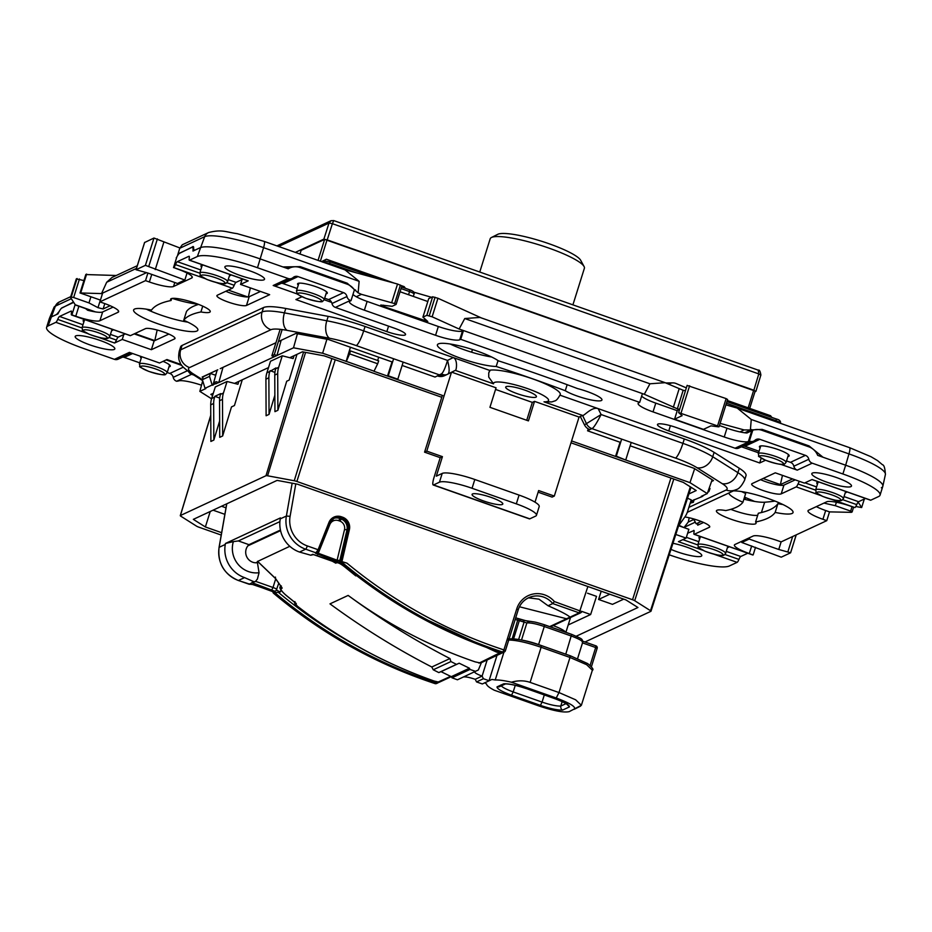 <?xml version="1.0" encoding="UTF-8"?>
<svg xmlns="http://www.w3.org/2000/svg" width="932" height="932" viewBox="0 0 932 932"><rect width="100%" height="100%" fill="white"/><g stroke="black" fill="none" stroke-linecap="round" stroke-linejoin="round"><path stroke-width="1.4" d="M502.348 504.457A16.1 2.878 -162.6 0 0 502.802 504.026A16.1 2.878 -162.6 0 0 489.778 496.942A16.1 2.878 -162.6 0 0 472.524 493.948A16.1 2.878 -162.6 0 0 472.07 494.391A16.1 2.878 -162.6 0 0 485.094 501.474A16.1 2.878 -162.6 0 0 502.348 504.457M506.146 386.652A16.1 2.878 17.4 0 1 523.411 389.634A16.1 2.878 17.4 0 1 536.436 396.717A16.1 2.878 17.4 0 1 535.982 397.16A16.1 2.878 17.4 0 1 518.716 394.178A16.1 2.878 17.4 0 1 505.692 387.083A16.1 2.878 17.4 0 1 506.146 386.652M493.517 383.833L488.729 377.087L488.741 372.905L490.232 370.167A38.2 6.827 17.4 0 1 532.114 378.683A38.2 6.827 17.4 0 1 560.26 394.551C558.07 398.698 556.136 400.853 554.47 401.016L551.802 401.925L543.997 401.832A28.845 5.161 -162.6 0 0 547.771 401.319A28.845 5.161 -162.6 0 0 527.873 388.737A28.845 5.161 -162.6 0 0 494.344 382.493A28.845 5.161 -162.6 0 0 493.517 383.833L455.294 370.365L447.535 374.256M728.777 493.04A33.669 6.023 -162.6 0 0 742.921 502.243A294.559 52.67 17.4 0 1 725.737 510.573A20.784 3.716 -162.6 0 0 716.999 510.27A20.784 3.716 -162.6 0 0 716.417 510.829A20.784 3.716 -162.6 0 0 733.228 519.974A20.784 3.716 -162.6 0 0 755.491 523.831A20.784 3.716 -162.6 0 0 756.073 523.26A20.784 3.716 -162.6 0 0 755.584 522.002L758.333 513.229A328.32 58.704 -162.6 0 0 777.905 503.641A33.669 6.023 -162.6 0 0 783.008 504.573M730.804 509.338A20.784 3.716 -162.6 0 0 757.704 515.233M755.584 522.002A328.32 58.704 -162.6 0 0 775.156 512.425A33.669 6.023 -162.6 0 0 792.095 513.45A33.669 6.023 -162.6 0 0 793.039 512.542A33.669 6.023 -162.6 0 0 770.426 499.331A33.669 6.023 -162.6 0 0 733.391 490.884M742.921 502.243L745.67 493.471A33.669 6.023 -162.6 0 1 741.569 491.583M760.128 447.826A15.588 2.784 17.4 0 1 759.44 446.556A15.588 2.784 17.4 0 1 777.987 449.515A15.588 2.784 17.4 0 1 789.183 455.888A15.588 2.784 17.4 0 1 787.889 456.529M819.193 482.112A15.588 2.784 -162.6 0 0 817.224 482.392A15.588 2.784 -162.6 0 0 816.782 482.811A15.588 2.784 -162.6 0 0 817.481 484.081M845.231 492.783A15.588 2.784 -162.6 0 0 846.093 492.562A15.588 2.784 -162.6 0 0 846.524 492.131A15.588 2.784 -162.6 0 0 846.501 491.735M728.719 546.513A15.588 2.784 17.4 0 1 728.742 546.921A15.588 2.784 17.4 0 1 728.3 547.352A15.588 2.784 17.4 0 1 727.449 547.562M699.687 538.871A15.588 2.784 17.4 0 1 699 537.601A15.588 2.784 17.4 0 1 699.431 537.182A15.588 2.784 17.4 0 1 701.412 536.902M171.069 300.512A328.32 58.704 -162.6 0 0 151.497 310.1A33.669 6.023 -162.6 0 0 134.558 309.063A33.669 6.023 -162.6 0 0 133.614 309.983A33.669 6.023 -162.6 0 0 160.84 324.79A33.669 6.023 -162.6 0 0 196.908 331.035A33.669 6.023 -162.6 0 0 197.864 330.114A33.669 6.023 -162.6 0 0 183.732 320.27A294.559 52.67 17.4 0 1 200.916 311.952A20.784 3.716 -162.6 0 0 209.653 312.255A20.784 3.716 -162.6 0 0 210.236 311.684A20.784 3.716 -162.6 0 0 193.425 302.539A20.784 3.716 -162.6 0 0 171.162 298.694A20.784 3.716 -162.6 0 0 170.579 299.254A20.784 3.716 -162.6 0 0 171.069 300.512L171.698 298.508M146.394 309.168A33.669 6.023 -162.6 0 0 187.833 322.157A33.669 6.023 17.4 0 1 146.394 309.168M183.732 320.27L186.482 311.498A294.559 52.67 17.4 0 1 198.598 304.403M141.221 358.144A15.588 2.784 17.4 0 1 140.522 356.886A15.588 2.784 17.4 0 1 140.965 356.455M111.63 330.592A15.588 2.784 -162.6 0 0 112.481 330.371A15.588 2.784 -162.6 0 0 112.923 329.951A15.588 2.784 -162.6 0 0 112.9 329.544M85.593 319.921A15.588 2.784 -162.6 0 0 83.624 320.2A15.588 2.784 -162.6 0 0 83.181 320.631A15.588 2.784 -162.6 0 0 83.868 321.901M201.661 267.111A15.588 2.784 17.4 0 1 200.974 265.841A15.588 2.784 17.4 0 1 201.405 265.422A15.588 2.784 17.4 0 1 203.386 265.142M230.693 274.754A15.588 2.784 17.4 0 1 230.717 275.161A15.588 2.784 17.4 0 1 230.274 275.592A15.588 2.784 17.4 0 1 229.423 275.802M326.025 293.801A15.588 2.784 -162.6 0 0 327.318 293.149A15.588 2.784 -162.6 0 0 316.134 286.776A15.588 2.784 -162.6 0 0 297.576 283.829A15.588 2.784 -162.6 0 0 298.275 285.099M812.401 473.072A20.784 3.716 -162.6 0 0 811.819 473.631A20.784 3.716 -162.6 0 0 828.618 482.776A20.784 3.716 -162.6 0 0 850.893 486.632A20.784 3.716 -162.6 0 0 851.475 486.061A20.784 3.716 -162.6 0 0 834.664 476.916A20.784 3.716 -162.6 0 0 812.401 473.072M114.252 349.453A20.784 3.716 -162.6 0 0 114.834 348.883A20.784 3.716 -162.6 0 0 98.035 339.749A20.784 3.716 -162.6 0 0 75.76 335.893A20.784 3.716 -162.6 0 0 75.177 336.464A20.784 3.716 -162.6 0 0 91.988 345.597A20.784 3.716 -162.6 0 0 114.252 349.453M670.97 549.391A20.784 3.716 -162.6 0 0 677.051 551.756A20.784 3.716 -162.6 0 0 701.784 555.693A20.784 3.716 -162.6 0 0 686.861 547.189A20.784 3.716 -162.6 0 0 672.951 543.286M239.792 275.324A20.784 3.716 -162.6 0 0 264.525 279.262A20.784 3.716 -162.6 0 0 249.601 270.769A20.784 3.716 -162.6 0 0 224.868 266.832A20.784 3.716 -162.6 0 0 239.792 275.324M163.065 361.36A15.588 2.784 17.4 0 1 170.265 366.206A15.588 2.784 17.4 0 1 168.983 366.847M352.96 294.454A20.784 3.716 -162.6 0 0 367.126 301.42L438.331 326.503A20.784 3.716 -162.6 0 0 462.482 331L463.46 330.545L460.711 339.33L459.732 339.784A20.784 3.716 17.4 0 1 435.57 335.287L364.377 310.193A20.784 3.716 17.4 0 1 349.453 301.7A20.784 3.716 17.4 0 1 350.036 301.129L351.014 300.675L354.393 289.899A14.551 14.038 65.1 0 0 347.019 284.109L300.069 267.566A14.551 14.038 65.1 0 0 288.221 268.8L260.249 258.945A51.749 9.25 -162.6 0 0 200.1 247.749L192.971 251.069A14.551 2.761 109.4 0 0 192.423 247.353L193.74 247.819M328.588 299.591L343.558 292.636A5.196 5.021 -114.9 0 1 346.96 296.539A5.196 5.021 65.1 0 0 350.362 300.442L335.392 307.409A5.196 5.021 -114.9 0 1 331.99 303.506A5.196 5.021 65.1 0 0 328.588 299.591L324.651 298.205M343.558 292.636L298.03 276.594L283.06 283.549A5.196 5.021 65.1 0 0 281.348 283.27M297.192 288.536L283.06 283.549M291.879 278.365L276.921 285.332A5.196 5.021 -114.9 0 1 273.192 285.495L288.163 278.528A5.196 5.021 65.1 0 0 293.091 277.561A5.196 5.021 -114.9 0 1 298.03 276.594M288.163 278.528L257.488 267.729A51.749 9.25 -162.6 0 0 197.351 256.521L189.534 260.168A5.196 0.979 109.4 0 1 189.336 260.191A5.196 0.979 109.4 0 1 189.231 258.222A5.196 0.979 -70.6 0 0 189.126 256.253A5.196 0.979 -70.6 0 0 188.928 256.277L189.266 256.393M216.038 282.466L232.359 288.221A5.196 0.979 -70.6 0 0 234.188 285.285A5.196 0.979 109.4 0 1 236.017 282.361L243.019 279.099M200.776 269.942L177.325 261.682A5.196 0.979 -70.6 0 0 175.496 264.606A5.196 0.979 109.4 0 1 173.667 267.542L177.348 268.975A20.784 3.716 -162.6 0 1 192.272 277.468A20.784 3.716 -162.6 0 1 191.689 278.039L173.527 286.485A20.784 3.716 -162.6 0 1 149.376 281.988L145.52 280.637L147.908 273.041L136.037 269.732L145.404 265.352L184.839 280.043L177.476 283.468L147.885 273.041M177.325 261.682L188.928 256.277M173.503 267.624L176.87 256.848A14.551 2.761 109.4 0 1 179.888 252.98L191.864 247.411A14.551 2.761 109.4 0 1 192.423 247.353M71.484 311.183L71.147 311.067A5.196 0.979 109.4 0 1 71.345 311.043A5.196 0.979 109.4 0 1 71.438 313.012A5.196 0.979 -70.6 0 0 71.543 314.969A5.196 0.979 -70.6 0 0 71.741 314.958L130.433 335.637A5.196 0.979 109.4 0 1 130.235 335.66L71.543 314.969M71.147 311.067L59.532 316.461L82.983 324.732M123.793 334.553L118.224 337.139A5.196 0.979 109.4 0 0 116.395 340.075A5.196 0.979 109.4 0 1 114.578 343.011L122.255 339.434L123.793 334.553L125.226 333.889M87.002 333.295L55.873 322.332A5.196 0.979 -70.6 0 0 57.702 319.396A5.196 0.979 109.4 0 1 59.532 316.461M73.698 302.376L62.106 307.77A14.551 2.761 -70.6 0 0 57.947 313.874L50.806 317.195A51.749 9.25 -162.6 0 0 49.349 318.604L46.6 327.377A51.749 9.25 -162.6 0 0 83.752 348.533L114.426 359.344A5.196 5.021 65.1 0 0 118.143 359.181L131.307 353.053M122.581 357.119A5.196 5.021 -114.9 0 1 124.294 357.399L132.635 353.519M183.255 367.196L169.822 373.441A5.196 5.021 -114.9 0 1 173.224 377.355A5.196 5.021 65.1 0 0 176.626 381.258L178.257 381.037A20.784 3.716 -162.6 0 1 201.51 385.219M181.81 365.426L166.164 359.915M169.822 373.441L167.201 372.52M139.742 362.851L124.294 357.399M202.663 380.64L190.023 372.649C183.499 367.814 180.249 364.575 180.272 362.921C179.923 361.593 177.628 359.822 179.259 351.213L180.633 346.832A50.911 9.099 17.4 0 1 182.066 345.446L263.476 307.572A50.911 9.099 17.4 0 1 285.798 308.48L328.192 316.379A50.911 9.099 17.4 0 1 365.053 326.48L489.719 370.412A12.465 2.365 109.4 0 1 488.741 372.905M176.626 381.258L191.596 374.291A5.196 5.021 -114.9 0 1 188.695 371.786M114.426 359.344L129.397 352.378L159.535 363.002L166.956 359.542L181.216 364.575M100.435 300.092L80.07 292.963L101.53 293.592L146.441 272.703L102.636 293.079L99.887 301.863L103.732 303.215A20.784 3.716 17.4 0 1 118.655 311.719A20.784 3.716 17.4 0 1 118.073 312.278L99.91 320.725A20.784 3.716 17.4 0 1 75.76 316.228L71.904 314.876L75.131 304.601M189.336 260.191L248.029 280.87A5.196 0.979 -70.6 0 0 248.227 280.847L240.538 284.423L242.064 279.542M297.459 294.046L273.192 285.495M301.945 296.76L295.91 299.568L386.838 331.606A15.716 2.808 -162.6 0 0 405.548 334.576A15.716 2.808 -162.6 0 0 394.259 328.146L335.392 307.409M324.161 299.766L331.629 302.411M351.014 300.675L350.362 300.442M232.359 288.221L217.342 295.211A15.716 2.808 17.4 0 0 216.911 295.63A15.716 2.808 17.4 0 0 229.621 302.55A15.716 2.808 17.4 0 0 246.467 305.463L269.651 294.675L240.538 284.423M225.824 291.262A15.716 2.808 -162.6 0 0 249.217 296.691L260.482 291.448M145.52 280.637L99.887 301.863M85.616 308.608L87.655 310.251A20.784 3.716 -162.6 0 0 102.66 311.952L113.075 307.106M168.843 334.075L154.13 340.914L151.368 349.698L174.564 338.91A15.716 2.808 -162.6 0 0 175.006 338.479A15.716 2.808 -162.6 0 0 162.296 331.559A15.716 2.808 -162.6 0 0 145.45 328.647L130.433 335.637M134.185 333.889L154.13 340.914M151.368 349.698L122.255 339.434M55.873 322.332L48.056 325.967A51.749 9.25 -162.6 0 0 46.6 327.377M191.596 374.291L193.926 375.118M200.916 311.952L202.733 306.15M392.558 362.094L328.507 339.528L295.887 333.458L278.388 341.59M275.942 342.731L220.232 368.641M217.785 369.783L202.162 377.052L202.966 377.565M402.123 365.461L435.046 377.064L441.43 373.86C443.143 372.707 445.181 368.233 447.535 360.416C449.678 368.653 449.655 373.278 447.465 374.291A9.355 6.99 -116.1 0 1 447.395 374.326L447.395 374.326A9.355 6.99 -116.1 0 1 441.43 373.86M450.191 344.001A33.669 6.023 -162.6 0 0 491.63 356.991M496.197 366.474A294.559 52.67 -162.6 0 1 565.27 390.718A20.784 3.716 17.4 0 0 587.043 399.012A20.784 3.716 17.4 0 0 601.944 399.979A20.784 3.716 17.4 0 0 577.572 388.597A328.32 58.704 -162.6 0 0 498.387 360.824A33.669 6.023 -162.6 0 0 463.099 346.774A33.669 6.023 -162.6 0 0 437.411 344.817A33.669 6.023 -162.6 0 0 459.266 357.748A33.669 6.023 -162.6 0 0 496.197 366.474L498.049 360.591M743.2 445.997A5.196 5.021 -114.9 0 1 744.913 446.288L759.883 439.322A5.196 5.021 65.1 0 0 754.955 440.288A5.196 5.021 -114.9 0 1 750.027 441.267L748.384 441.488A20.784 3.716 -162.6 0 1 724.234 436.992L653.029 411.897A20.784 3.716 -162.6 0 1 638.117 403.405A20.784 3.716 -162.6 0 1 638.7 402.845L639.678 402.379L460.711 339.33M639.678 402.379L642.428 393.607L463.46 330.545M641.624 396.17A20.784 3.716 -162.6 0 0 655.79 403.125L677.238 410.686M719.434 425.551L726.983 428.207A20.784 3.716 17.4 0 0 746.905 433.007L752.753 430.258A14.551 14.038 -114.9 0 1 761.933 430.293L808.883 446.836A14.551 14.038 -114.9 0 1 817.667 455.352L845.65 465.208A51.749 9.25 17.4 0 1 882.837 486.224A51.749 9.25 17.4 0 1 881.346 487.774M741.464 446.801L758.566 452.824M820.603 495.486L796.219 486.888L781.202 493.867A15.716 2.808 -162.6 0 1 764.357 490.954A15.716 2.808 -162.6 0 1 751.646 484.046A15.716 2.808 -162.6 0 1 752.089 483.615L775.273 472.827L804.386 483.091L812.075 479.514L870.768 500.193L878.596 496.546A51.749 9.25 -162.6 0 0 880.053 495.137L882.802 486.364A51.749 9.25 -162.6 0 0 845.65 465.208L848.97 453.907L751.262 419.482L750.377 429.967L762.108 429.372L809.058 445.915L817.411 452.696L816.548 453.103M795.217 479.852L783.952 485.094A15.716 2.808 17.4 0 1 760.559 479.665M816.327 506.635A20.784 3.716 -162.6 0 0 825.67 510.526L829.515 511.878L826.766 520.662L781.121 541.888L778.768 549.484L790.616 552.781L781.249 557.173L741.802 542.482L749.165 539.057L778.768 549.484M703.578 522.479L697.73 525.194A14.551 2.761 109.4 0 0 697.812 524.308M678.647 525.718L688.865 529.318L687.641 533.221L694.025 530.529M669.223 554.82A51.749 9.25 -162.6 0 0 729.302 565.992L737.119 562.357A5.196 0.979 -70.6 0 0 738.948 559.421A5.196 0.979 109.4 0 1 740.777 556.486L726.249 551.371M702.821 550.264L678.426 541.678L686.115 538.102L675.793 534.467M684.869 516.98A15.716 2.808 17.4 0 1 701.342 521.536A15.716 2.808 17.4 0 1 709.741 526.883A15.716 2.808 17.4 0 1 709.299 527.314L694.293 534.292A5.196 0.979 109.4 0 1 694.095 534.316A5.196 0.979 109.4 0 1 693.991 532.358A5.196 0.979 -70.6 0 0 693.886 530.39A5.196 0.979 -70.6 0 0 693.688 530.413M694.095 534.316L752.788 554.994A5.196 0.979 -70.6 0 0 752.986 554.983L749.305 553.538A20.784 3.716 -162.6 0 1 734.381 545.045A20.784 3.716 -162.6 0 1 734.964 544.486L753.126 536.04A20.784 3.716 -162.6 0 1 777.276 540.537L781.121 541.888M844.043 496.581L858.558 501.707A5.196 0.979 -70.6 0 0 856.741 504.631A5.196 0.979 109.4 0 1 854.912 507.567L850.893 506.286A20.784 3.716 17.4 0 0 826.742 501.789L808.58 510.235A20.784 3.716 17.4 0 0 807.997 510.806A20.784 3.716 17.4 0 0 822.921 519.299L826.766 520.662M880.053 495.137A51.749 9.25 -162.6 0 0 842.889 473.98L812.226 463.181A5.196 5.021 -114.9 0 1 808.825 459.266A5.196 5.021 65.1 0 0 805.423 455.364L790.452 462.33A5.196 5.021 65.1 0 1 793.854 466.233A5.196 5.021 65.1 0 0 797.256 470.136L780.853 464.357M750.027 441.267L735.057 448.222L676.189 427.485A15.716 2.808 17.4 0 0 657.479 424.514A15.716 2.808 17.4 0 0 668.768 430.933L759.697 462.971L765.556 460.245M560.039 395.191L684.298 438.96A50.911 9.099 17.4 0 1 714.11 452.346L739.274 468.26A50.911 9.099 17.4 0 1 746.019 475.693L744.645 480.085A50.911 9.099 17.4 0 0 737.899 472.652A14.027 11.452 122.3 0 1 722.253 483.673L697.078 467.759A36.884 6.594 -162.6 0 0 675.479 458.066L591.867 428.603L589.781 429.582A9.355 9.029 -114.9 0 1 584.469 424.852L601.105 414.53C596.492 423.571 593.416 428.254 591.867 428.603A9.355 9.029 65.1 0 1 586.554 423.874L582.593 415.439L543.997 401.832M747.779 553.235L740.777 556.486M695.412 522.106L684.647 527.116A14.551 2.761 109.4 0 0 683.983 527.605M796.219 486.888A5.196 0.979 -70.6 0 0 798.037 483.953A5.196 0.979 109.4 0 1 799.481 481.355M858.558 501.707L865.56 498.445M744.913 446.288L759.056 451.263M786.503 460.932L790.452 462.33M759.883 439.322L805.423 455.364M749.375 441.034L752.753 430.258M735.057 448.222A5.196 5.021 65.1 0 0 738.773 448.059L753.743 441.092M870.768 500.193A5.196 0.979 109.4 0 1 870.57 500.216L811.97 479.561M753.149 554.901L755.526 547.317M686.115 538.102L687.641 533.221M775.156 512.425L777.905 503.641M759.697 462.971L761.211 458.136M711.547 481.483L713.493 480.586L694.119 468.342L630.172 445.811M684.298 438.96L682.923 443.352L601.105 414.53L598.146 408.612C591.657 406.445 583.875 416.348 582.593 415.439M620.607 442.444L587.591 430.805L589.781 429.582M588.208 428.848L587.591 430.805M444.692 375.596A9.355 9.029 -114.9 0 1 437.76 376.015M526.731 420.274L532.335 402.391L534.537 401.366L579.063 417.058L580.287 416.488L584.469 424.852M424.561 452.16L440.219 457.67L442.42 456.645L426.763 451.135L424.561 452.16L442.351 395.401M579.063 417.058L554.307 496.069L538.649 490.547L535.003 502.162M538.137 492.178L552.093 497.094L554.307 496.069M565.27 390.718L567.157 384.695M580.287 416.488L582.372 415.509M285.798 308.48L284.423 312.872L326.817 320.771A50.911 9.099 17.4 0 1 363.678 330.872L447.535 360.416L453.232 357.55C458.125 359.484 456.389 371.157 455.294 370.365L446.533 374.746A9.355 9.029 65.1 0 0 446.778 374.629L447.465 374.291M451.682 372.171L496.057 387.805L489.941 407.319L528.421 420.88L534.537 401.366M532.335 402.391L495.544 389.436M440.219 457.67L434.102 477.184A9.355 1.771 -70.6 0 0 433.205 484.978A9.355 1.771 -70.6 0 0 433.555 484.943L529.784 518.844A9.355 1.771 109.4 0 1 529.423 518.879L433.205 484.978M451.472 372.276L426.763 451.135M442.42 456.645L436.316 476.159L442.199 473.421A28.053 5.021 17.4 0 1 474.807 479.491L472.058 488.275A28.053 5.021 -162.6 0 0 439.45 482.193L433.555 484.943M529.784 518.844L535.667 516.095A28.053 5.021 -162.6 0 0 536.459 515.338A28.053 5.021 -162.6 0 0 516.316 503.863L472.058 488.275M516.316 503.863L519.066 495.09L474.807 479.491M519.066 495.09A28.053 5.021 17.4 0 1 539.209 506.554L536.459 515.338M299.999 254.028L301.153 250.312L324.639 239.396L327.062 239.839L753.708 390.17L755.2 391.021L749.712 408.379L755.2 391.021M760.815 375.188L755.91 391.347L323.87 239.116L329.019 223.051L331.023 220.709L333.644 220.616M295.351 252.386L323.87 239.116M754.955 391.79L755.91 391.347M333.738 220.581L758.252 370.155L758.799 373.918L332.398 223.68L333.738 220.581L331.058 220.698L276.897 245.885M572.912 304.857L584.376 268.3A49.349 8.819 -162.6 0 0 584.073 266.517A49.349 8.819 -162.6 0 0 548.936 248.11A49.349 8.819 -162.6 0 0 491.444 237.497A49.349 8.819 -162.6 0 0 490.185 238.778L479.759 272.039M491.444 237.497L497.805 234.305A44.154 7.899 17.4 0 1 549.239 243.811A44.154 7.899 17.4 0 1 580.671 260.273L584.073 266.517M210.224 511.493L205.378 526.964L193.332 519.357L277.107 480.388L297.401 484.162L625.896 599.905L637.942 607.513L576.291 636.195M623.718 599.136L612.475 604.355L598.577 599.462L601.233 591.214M587.533 593.206L596.515 596.364L590.632 614.526L568.217 624.953M221.222 535.061L198.714 527.128A3.646 0.652 -162.6 0 1 196.582 526.172L180.761 516.165A3.646 0.652 -162.6 0 1 180.284 515.641A3.646 0.652 -162.6 0 1 180.389 515.536L265.993 475.716A3.646 0.652 17.4 0 1 267.589 475.786L294.244 480.749A3.646 0.652 17.4 0 1 296.877 481.471L632.548 599.742A3.646 0.652 -162.6 0 1 634.692 600.697L650.513 610.705L690.332 486.83M585.016 641.973L650.886 611.334A3.646 0.652 -162.6 0 0 650.99 611.229A3.646 0.652 -162.6 0 0 650.513 610.705M205.378 526.964L221.641 532.696M242.262 379.802L234.445 405.537L231.497 406.911L222.666 435.955L222.492 399.362A20.784 20.061 -114.9 0 1 223.435 393.036L220.5 394.399A20.784 20.061 65.1 0 0 219.544 400.725L222.492 399.362M219.544 400.725L219.731 437.329L222.666 435.955M223.435 393.036L227.059 381.479L215.28 386.955L211.657 398.512A20.784 20.061 65.1 0 0 210.714 404.838L210.888 441.442L213.836 440.067L219.649 420.949M296.982 354.346L289.165 380.081L286.707 381.223L277.887 410.278L277.701 373.674A20.784 20.061 -114.9 0 1 278.656 367.348L275.709 368.723A20.784 20.061 65.1 0 0 274.765 375.048L277.701 373.674M274.765 375.048L274.94 411.653L277.887 410.278M294.058 355.709L293.149 358.587L282.28 355.791L270.501 361.267L266.878 372.835A20.784 20.061 65.1 0 0 265.923 379.161L266.109 415.754L269.045 414.39L274.858 395.261M609.808 594.232L598.577 599.462M269.045 414.39L268.87 377.786A20.784 20.061 -114.9 0 1 269.814 371.46L275.954 367.93L275.709 368.723M282.28 355.791L278.656 367.348M274.917 372.381L270.07 370.668M678.613 525.764L684.775 517.109A20.784 20.061 65.1 0 0 687.595 511.435L691.218 499.878L687.513 498.201M221.525 506.239L225.998 507.823M213.836 440.067L213.661 403.474A20.784 20.061 -114.9 0 1 214.605 397.137L214.849 396.345L220.744 393.607L220.5 394.399M227.059 381.479L237.94 384.264L238.837 381.386M581.824 611.415L590.632 614.526M224.857 514.336L213.067 510.177M219.707 398.057L214.849 396.345M528.06 598.029A20.784 20.061 -114.9 0 1 531.263 596.993L529.248 597.925L538.999 599.171L548.051 605.753C560.435 611.171 567.751 614.969 570 617.147L579.191 612.872L587.871 586.508M254.949 542.552A10.392 10.031 65.1 0 0 253.353 542.634M259.049 572.726L257.418 579.005L255.345 581.615L253.854 581.685L244.545 577.619A29.09 28.088 -114.9 0 1 225.276 544.451A14.586 3.076 -78.1 0 0 225.439 543.472L233.361 541.608A23.894 23.067 65.1 0 0 259.049 572.726L257.442 562.707A10.392 10.031 -114.9 0 1 248.972 544.672L280.439 530.04M549.659 626.607L566.539 618.755L519.439 606.767M339.33 560.831L340.53 562.52L336.813 561.379L315.564 553.282L316.81 552.723L337.361 560.283L340.728 560.458L341.007 561.448L339.784 562.019A486.62 469.821 65.1 0 0 501.614 652.668L502.837 652.097A486.62 469.821 -114.9 0 1 341.007 561.448L346.949 563.138L341.613 561.507L340.995 560.237L341.916 561.367M569.347 616.576L570 617.147L566.539 618.755M339.784 562.101L339.481 560.878M280.986 589.921L280.381 591.878L275.825 592.612A7.27 1.305 17.4 0 1 274.113 590.981L251.873 582.605L255.345 581.615M274.043 591.319L274.509 592.379L273.286 592.95A486.62 469.821 65.1 0 0 435.104 683.599L436.339 683.028A486.62 469.821 -114.9 0 1 274.509 592.379L275.825 592.612M273.659 593.276L272.878 591.424L273.95 593.591M272.831 591.948L273.286 592.95M248.972 544.672L238.371 540.933L279.903 521.617M225.439 543.472L280.427 517.901A14.586 3.076 -78.1 0 0 280.252 518.879A29.09 28.088 65.1 0 0 299.522 552.047L310.752 555.216L313.455 554.587M238.371 540.933L233.361 541.608M315.564 553.282L318.103 549.729L318.814 550.23L317.544 552.385M313.292 554.493L336.301 562.054A7.27 1.305 17.4 0 1 340.32 562.474M248.867 584.154L253.434 584.55L253.492 583.688M253.434 584.55L274.695 592.379L274.02 591.214M329.147 524.238L329.812 524.565A7.27 7.025 65.1 0 1 338.502 520.615L339.749 521.046A7.27 7.025 65.1 0 1 344.49 529.737L336.813 561.379M317.719 554.645L329.812 524.565M295.793 483.859L290.097 516.316A25.98 25.082 65.1 0 0 307.304 545.919A3.122 0.594 109.4 0 1 305.649 549.193L316.298 552.944A1.037 1.002 65.1 0 0 317.043 552.909L318.814 550.23L329.648 522.945L318.814 550.183M250.533 583.805L272.482 591.284L272.575 590.422M550.264 626.817L551.092 626.56M527.442 598.297L531.17 597.004M346.949 563.138A484.535 467.817 65.1 0 0 503.897 649.907L516.747 608.887A22.857 22.065 -114.9 0 1 533.209 594.022A22.857 22.065 -114.9 0 1 554.4 601.571L552.758 603.563A20.784 20.061 65.1 0 0 543.542 597.062A20.784 20.061 65.1 0 0 528.665 597.738A20.784 20.061 65.1 0 0 518.227 609.656M548.051 605.753L552.758 603.563L579.191 612.872A2.074 2.004 -114.9 0 0 580.671 612.802A2.074 2.074 0 0 0 581.778 611.543L554.4 601.571M481.448 317.963L437.947 298.263L432.634 296.795L426.833 315.331L422.918 317.148L427.8 321.493L382.994 306.313L380.757 305.032L392.127 306.302L396.1 304.426L401.902 285.891L397.533 284.027L343.337 269.301M144.611 242.506L153.966 238.033L179.864 247.959M197.957 304.158A33.669 6.023 17.4 0 1 172.257 298.403M743.887 499.144A33.669 6.023 -162.6 0 0 764.659 502.22A345.108 61.71 -162.6 0 0 774.993 501.067M717.558 425.912L718.374 426.833L710.988 425.854L703.439 429.361L674.57 419.19L682.119 415.684L678.647 412.596L717.558 425.912L726.121 398.593L727.554 399.502M687.164 385.429L726.121 398.593M413.692 292.124L430.456 296.982A10.392 10.147 -16.7 0 1 431.493 297.331M686.348 387.887L676.108 383.53A10.392 8.936 -90.4 0 0 672.974 382.889A10.392 8.936 -90.4 0 0 669.281 383.856L668.722 384.159M392.046 361.907L387.502 376.074L373.965 371.309L377.681 363.76L349.605 353.869L346.331 361.406L374.163 371.216M378.602 357.585L377.67 360.498M442.793 395.564L397.067 379.452L397.824 379.184L403.172 362.117M704.324 494.939L702.052 496.64L690.787 501.241M297.425 333.738L293.51 347.799L276.967 355.488L281.149 340.308M222.993 367.359L218.81 382.539L212.135 385.009L209.537 376.377L202.372 379.708L205.028 388.306L212.135 385.009M217.168 370.074L212.915 385.289M282.151 329.555L274.288 354.649L276.967 355.488L218.81 382.539L216.131 381.701L213.696 382.842L216.375 383.681M694.666 468.691L689.971 482.648L571.584 440.929M679.638 409.299L677.366 408.822L683.168 390.287L685.451 390.764M672.974 382.889L666.077 382.947A10.392 8.936 89.6 0 0 665.867 382.947M688.888 493.96L696.216 490.547L683.284 482.38L570.99 442.805M441.756 397.277L324.231 355.861L302.434 351.807L289.747 357.713M213.3 393.269L210.865 394.399L212.601 395.494M268.521 367.581L234.538 383.39M702.052 496.64L701.26 496.372L707.26 493.576L689.971 482.648M393.607 358.75L388.26 375.817L387.502 376.074L397.067 379.452M346.331 361.406L322.635 353.228L293.51 347.799M205.028 388.306L205.821 388.586L199.832 391.37L211.576 398.803M620.083 442.257L615.539 456.424L616.308 456.167L621.656 439.1M725.912 404.861L737.235 408.088L751.262 419.482M83.915 280.555L76.308 278.878L70.506 297.413L75.236 304.764L95.518 311.905M116.255 275.488L85.837 274.556M396.088 304.345L401.902 285.891M427.823 301.525L400.073 291.751M432.634 296.795L428.732 298.613L422.918 317.148M426.833 315.331L432.133 316.798L459.127 329.019L644.315 394.271L649.942 383.786L665.157 382.691L683.168 390.287M157.17 330.033L154.794 340.599L134.837 333.586M71.333 298.694L55.372 306.127A50.678 9.064 -162.6 0 0 53.986 307.374L49.396 318.464A51.749 9.25 17.4 0 1 50.806 317.195L56.584 314.503L59.159 311.509M683.634 527.477L678.95 525.287M699.082 524.565L696.46 523.644L701.155 521.466M852.023 506.693L850.648 511.097L852.139 511.948L851.347 512.344L829.515 511.878M850.648 511.097L835.317 505.692L823.958 503.082M855.809 506.495L861.646 507.556L858.127 502.092M792.596 478.932L780.387 484.605L763.075 478.5M817.411 452.696L822.979 457.216L845.65 465.208L842.889 473.98M720.11 423.396L744.167 429.943L750.377 429.967M679.626 409.334L677.319 410.406L674.57 419.19M644.315 394.271L677.366 408.822M400.411 285.041L394.609 303.576L396.1 304.426M394.609 303.576L361.453 294.337L356.28 296.737M194.101 250.545L200.1 247.749A51.749 9.25 17.4 0 1 260.249 258.945L282.909 266.936L289.84 266.82L286.707 268.276M228.328 290.097L247.796 296.959M110.127 305.719L103.126 308.981L97.988 307.665L88.983 302.923L73.651 297.518L79.465 278.983M77.053 278.528L71.24 297.063L73.651 297.518M71.24 297.063L70.506 297.413M689.214 517.773L688.247 522.048L693.804 519.462L694.899 519.858M698.86 524.669L696.053 523.679L693.804 519.462L694.422 519.404M754.594 501.428A10.392 4.975 -66.9 0 0 754.501 501.381L744.517 497.129M744.447 497.35A10.392 4.975 113.1 0 1 745.425 499.366L745.472 499.54M780.375 423.396C780.934 422.837 779.49 421.951 776.065 420.705L776.263 418.981L726.925 401.634M707.656 492.445L708.961 491.467L710.021 488.485L709.17 488.182M782.461 475.355L780.387 484.605M742.245 541.096L741.802 542.482M749.165 539.057L749.608 537.671M688.247 522.048L684.286 527.174M835.317 505.692L836.388 502.266M861.646 507.556L864.325 499.028M712.164 479.747L707.26 493.576M216.818 371.344L215.572 375.247L210.364 373.417L209.537 376.377M202.372 379.708L203.176 376.761L210.364 373.417M349.605 353.869L350.49 350.921L378.672 360.847L377.681 363.76M350.49 350.921L349.162 351.539L350.315 347.613L346.122 361.5M101.53 293.592L106.679 282.256L112.05 277.445L137.307 265.702M61.419 308.271L73.488 302.05M59.648 310.671L59.112 311.486M459.127 329.019L464.753 318.534L479.968 317.439L665.157 382.691M289.84 266.82L300.244 266.645L347.193 283.188L358.144 292.858L359.123 281.324L345.096 269.919L264.164 241.4L237.194 233.664C225.777 232.103 222.2 229.086 208.617 232.534L182.276 244.778L179.748 248.273L177.43 255.881M193.25 246.537L179.212 253.481M176.299 258.665L176.299 257.628M193.6 246.945L192.679 246.619L194.322 250.44M202.71 380.792L199.832 391.37M326.911 339.225L322.635 353.228M75.946 305.079L75.236 304.764M322.542 262.078L329.777 263.465L329.893 261.741M250.359 287.883L248.343 296.912M358.144 292.858L361.453 294.337M80.804 292.613L86.618 274.078M88.983 302.923L90.8 297.133M187.041 273.041L184.839 280.043M163.811 242.297L155.248 269.616M432.133 316.798L437.947 298.263M391.72 302.562L397.533 284.027M679.125 388.865L673.312 407.389M625.104 459.791L616.308 456.167M625.873 459.534L631.22 442.467M280.148 329.322L271.853 355.791L274.532 356.63M274.288 354.649L271.853 355.791M690.775 501.288L693.338 502.301L694.154 499.668M693.338 502.301L690.181 503.152M388.26 375.817L397.824 379.184M321.528 261.612L326.41 259.236L394.201 283.118M401.902 285.833L404.173 286.637L405.443 288.326M326.41 259.236L321.657 261.659M771.847 417.42L770.578 415.73L727.286 400.48M348.149 595.42L329.986 603.866C362.338 627.667 396.275 648.719 431.796 666.997L449.946 658.551C414.425 640.272 380.489 619.221 348.149 595.42C387.083 624.044 429.442 646.191 475.203 661.883L480.539 663.036L501.591 653.25L496.395 652.027L413.086 613.361M554.68 698.569L554.878 698.639C564.571 702.204 569.429 704.965 569.44 706.91L567.367 704.72M569.44 706.91L562.648 710.067C557.697 710.277 550.276 708.704 540.409 705.373L511.54 695.202C501.998 691.695 497.14 688.934 496.989 686.919L503.769 683.773C508.721 683.552 516.13 685.125 526.021 688.468L554.878 698.639M484.733 682.737L486.539 684.03C486.702 685.544 489.265 687.606 494.228 690.204L539.057 706.002C554.027 710.976 564.093 712.852 569.242 711.617L581.37 705.303L575.65 699.804L558.99 692.558L530.122 682.387L541.119 647.286C526.766 642.404 515.652 639.981 507.765 640.004M580.566 706.118L574.17 709.322C576.43 707.085 570.442 703.311 556.229 698.01L511.412 682.212C518.11 680.325 524.355 680.383 530.122 682.387M503.944 652.167L495.23 679.976C498.97 679.836 504.363 680.581 511.412 682.212M495.23 679.976L491.84 679.44L489.183 680.756L483.405 678.729L476.543 681.921L482.31 683.96L489.183 680.756M503.769 683.773L504.993 683.948C509.28 683.773 516.246 685.288 525.893 688.48L525.823 688.399M496.989 686.919L499.272 686.802L505.447 683.925M562.648 710.067C561.274 709.462 560.645 708.134 560.761 706.083L562.159 701.633M483.405 678.729L482.1 676.096C476.392 673.976 474.004 672.461 474.924 671.564M463.146 677.051C465.208 676.55 469.239 677.308 475.227 679.3L482.1 676.096L487.156 659.961M475.227 679.3L476.543 681.921M507.987 639.061C514.336 638.094 525.427 640.261 541.247 645.561L541.119 647.286L569.988 657.456L558.99 692.558L556.229 698.01M451.997 677.809L451.309 676.667L469.46 668.221L469.961 669.456L451.997 677.809L457.449 679.789L478.361 669.968L481.762 661.743M538.591 644.629L544.276 626.514L571.456 636.09C579.797 639.189 583.42 641.437 582.325 642.824L595.676 647.53L590.107 665.343M469.961 669.456L475.553 671.366M518.646 639.48L524.04 622.273L523.656 620.351L532.242 621.667C533.885 622.063 533.232 621.26 544.474 624.778L544.276 626.514C536.343 623.834 530.541 622.646 526.86 622.937L529.306 621.691L515.699 617.846M451.309 676.667L441.022 671.657L459.173 663.211L469.46 668.221M345.935 567.215L345.504 567.553C341.403 564.21 338.491 562.602 336.767 562.718L335.776 563.173L332.433 561.274M289.817 546.292L257.663 561.402M257.558 561.297L275.557 578.504L282.198 588.104L275.336 578.388L257.535 561.367M282.198 588.104L281.208 588.558C280.485 589.572 282.093 591.797 286.031 595.222L285.938 595.152M286.031 595.222L296.294 603.552L295.607 603.866L297.366 606.161M433.252 669.782L431.796 666.997L449.946 658.551L450.925 661.569L433.252 669.782L438.809 672.589L441.022 671.657M296.294 603.552L295.456 602.888M275.464 577.106L275.336 578.388M335.776 563.173L335.24 562.066M356.467 575.557L355.779 575.883L355.313 574.683M459.173 663.211L456.482 664.376L450.925 661.569M280.625 586.112L280.252 586.659C279.064 587.859 280.963 590.713 285.949 595.233L295.84 603.26M456.482 664.376L438.809 672.589M449.958 658.551L431.796 666.997L449.946 658.563M346.96 296.539L331.99 303.506M236.017 282.361L228.224 279.612M175.496 264.606L199.774 273.169M226.93 282.734L234.188 285.285M110.442 334.402L118.224 337.139M116.395 340.075L109.149 337.524M81.981 327.947L57.702 319.396M173.224 377.355L187.309 370.796M328.192 316.379L326.817 320.771A14.027 7.701 -79.5 0 0 329.532 338.258L287.138 330.371A14.027 7.701 -79.5 0 1 284.423 312.872A50.911 9.099 17.4 0 0 262.102 311.964L263.476 307.572M182.066 345.446L180.691 349.826L262.102 311.964A14.027 13.537 -114.9 0 0 270.967 329.707L189.557 367.581A36.884 6.594 -162.6 0 0 193.402 373.965L202.395 379.65M179.259 351.213A50.911 9.099 17.4 0 1 180.691 349.826A14.027 13.537 -114.9 0 0 189.557 367.581M114.578 343.011L98.244 337.256M78.894 306.232L75.76 316.228M173.667 267.542L204.795 278.505M248.227 280.847L189.534 260.168M459.732 339.784L462.482 331M438.331 326.503L435.57 335.287M364.377 310.193L367.126 301.42M386.838 331.606L388.551 326.142M257.488 267.729L263.57 247.656A50.678 9.064 -162.6 0 0 204.667 236.681L179.748 248.273M197.351 256.521L204.667 236.681A8.306 8.027 -114.9 0 1 208.617 232.534M246.467 305.463L249.217 296.691M191.689 278.039L192.109 276.676M174.773 282.512L173.527 286.485M149.376 281.988L151.753 274.404M118.492 310.915L118.073 312.278M99.91 320.725L102.66 311.952M174.564 338.91L174.89 337.873M48.056 325.967L55.372 306.127A8.306 8.027 -114.9 0 1 59.322 301.968L70.739 296.656M365.053 326.48L363.678 330.872A14.027 2.656 -70.6 0 1 356.234 345.586A36.884 6.594 -162.6 0 0 329.532 338.258M190.023 372.649A14.027 11.452 -57.7 0 0 193.402 373.965M287.138 330.371A36.884 6.594 -162.6 0 0 270.967 329.707M444.447 375.713L446.533 374.746A9.355 9.029 65.1 0 1 439.846 375.037L356.234 345.586M714.063 554.225L737.119 562.357M752.986 554.983L694.293 534.292M854.912 507.567L831.845 499.447M797.256 470.136L812.226 463.181M698.802 541.702L686.36 537.321M682.807 539.64L697.8 544.929M724.956 554.493L738.948 559.421M856.741 504.631L842.749 499.703M815.582 490.139L798.037 483.953M804.968 482.823L816.583 486.912M793.854 466.233L808.825 459.266M739.274 468.26L737.899 472.652L712.735 456.738A14.027 11.452 122.3 0 1 697.078 467.759M714.11 452.346L712.735 456.738A50.911 9.099 17.4 0 0 682.923 443.352A14.027 2.656 109.4 0 1 675.479 458.066M751.763 430.712L748.384 441.488M751.681 545.954L749.305 553.538M709.625 526.277L709.299 527.314M822.921 519.299L825.67 510.526M783.952 485.094L781.202 493.867M668.768 430.933L670.411 425.668M724.234 436.992L726.983 428.207M655.79 403.125L653.029 411.897M688.865 507.381L726.098 490.057A36.884 6.594 -162.6 0 0 722.253 483.673M726.098 490.057A14.027 13.537 65.1 0 0 736.14 489.615C738.936 489.044 741.779 485.863 744.645 480.085M439.45 482.193L442.199 473.421M748.175 407.843L753.708 390.17M327.062 239.839L320.363 261.205M318.057 260.389L324.639 239.396M278.621 246.502L329.019 223.051L332.398 223.68L327.248 239.757M753.906 390.077L758.799 373.918L760.896 375.107C760.267 371.227 759.382 369.573 758.229 370.155M180.389 515.536L210.772 415.544M265.993 475.716L303.576 352.016M673.801 479.036L634.692 600.697M670.923 478.023L632.548 599.742M335.252 359.752L296.877 481.471M331.874 358.564L294.244 480.749M267.589 475.786L305.591 352.389M265.923 379.161L268.87 377.786M269.814 371.46L266.878 372.835M210.714 404.838L213.661 403.474M214.605 397.137L211.657 398.512M553.154 625.605A18.698 3.344 17.4 0 1 565.549 632.199M307.304 545.919L318.103 549.729L328.961 522.409A10.392 10.031 -114.9 0 1 341.38 516.771L342.638 517.213A10.392 10.031 -114.9 0 1 349.395 529.621L341.986 561.39M501.474 652.621L501.614 652.668A2.074 2.004 65.1 0 0 503.059 652.586L504.282 652.016A2.074 2.004 65.1 0 1 502.837 652.097L503.897 649.907L505.33 650.804A2.074 2.004 65.1 0 1 504.282 652.016A2.074 2.074 0 0 0 505.389 650.757L518.239 609.738L505.377 650.676M278.33 592.321A484.535 467.817 65.1 0 0 355.593 645.2M434.976 683.552L435.104 683.599A2.074 2.004 -114.9 0 0 436.549 683.517L437.784 682.946A2.074 2.004 -114.9 0 1 436.339 683.028L436.968 682.026M280.252 518.879L286.38 516.037L292.147 483.184M226.779 503.793L219.148 547.305L225.276 544.451M290.097 516.316L286.38 516.037A29.09 28.088 -114.9 0 0 305.649 549.193L299.522 552.047M333.54 518.472A9.355 9.029 -114.9 0 1 339.609 518.437L340.856 518.868A9.355 9.029 -114.9 0 1 346.949 530.04L339.737 560.913A1.037 1.002 65.1 0 0 340.029 561.903M338.502 520.615L340.832 517.866A9.355 9.029 65.1 0 0 329.683 522.875M339.749 521.046L342.079 518.297L340.832 517.866L341.38 516.771M344.49 529.737L348.172 529.469A9.355 9.029 65.1 0 0 342.079 518.297L342.638 517.213M340.995 560.237L348.172 529.469L349.395 529.621M310.752 555.216L312.733 554.295M340.844 562.637L337.372 562.136A2.074 1.957 -103.2 0 1 336.301 562.054M244.545 577.619L238.417 580.473L249.065 584.224A1.037 1.002 65.1 0 0 249.811 584.189L238.289 580.485A3.122 0.594 109.4 0 1 238.208 580.391M219.055 547.399L219.148 547.305A29.09 28.088 65.1 0 0 238.417 580.473A3.122 0.594 109.4 0 1 238.289 580.485C223.936 574.135 217.517 563.114 219.055 547.399L226.709 503.828M276.641 589.863A5.196 0.932 -162.6 0 0 280.381 591.878M255.741 581.393L273.006 587.486L275.686 578.935M271.911 589.665L273.006 587.486A5.196 0.932 17.4 0 1 276.746 589.607A5.196 0.932 17.4 0 1 276.699 589.676A2.074 2.039 45.1 0 1 276.198 590.504L278.703 583.339M251.873 582.605L253.854 581.685M274.113 590.981A2.074 2.039 45.1 0 0 276.198 590.504M317.043 552.909L316.309 553.259M328.961 522.409L329.683 522.91L334.134 518.157M249.799 583.875L251.046 583.316M273.961 591.913A1.037 1.002 65.1 0 0 274.264 592.496M551.068 626.572L580.671 612.802A2.074 2.004 -114.9 0 0 581.719 611.602L581.766 611.462M516.747 608.887L518.239 609.738C520.079 604.204 523.551 600.208 528.665 597.738M438.459 682.434A2.074 2.004 -114.9 0 1 437.784 682.946A2.074 2.074 0 0 0 438.471 682.434M424.177 320.818L424.829 318.732M153.966 238.033L145.404 265.352M472.466 349.5L471.627 352.203M164.195 374.396A12.465 2.225 17.4 0 1 149.703 371.693A12.465 2.225 17.4 0 1 141.105 366.253A12.465 2.225 17.4 0 1 155.597 368.955A12.465 2.225 17.4 0 1 164.195 374.396M139.381 364.028C141.233 367.919 135.28 364.901 148.654 371.355C159.535 374.582 165.209 375.573 165.686 374.326L167.143 372.718A14.551 2.598 -162.6 0 0 156.692 366.777A14.551 2.598 -162.6 0 0 139.788 363.62A14.551 2.598 -162.6 0 0 139.381 364.028L141.676 356.711M298.147 293.207A12.465 2.225 -162.6 0 0 306.756 298.648A12.465 2.225 -162.6 0 0 321.249 301.339A12.465 2.225 -162.6 0 0 312.639 295.898A12.465 2.225 -162.6 0 0 298.147 293.207M324.185 299.673L322.728 301.269C322.262 302.527 316.589 301.537 305.708 298.298C292.333 291.856 298.275 294.873 296.434 290.97A14.551 2.598 17.4 0 1 296.842 290.574A14.551 2.598 17.4 0 1 313.746 293.72A14.551 2.598 17.4 0 1 324.185 299.673L326.631 291.891M109.79 336.464L108.333 338.071C106.749 339.399 100.353 338.13 89.169 334.262C78.638 328.25 83.74 332.083 82.028 327.773A14.551 2.598 17.4 0 1 82.447 327.377A14.551 2.598 17.4 0 1 98.035 330.068A14.551 2.598 17.4 0 1 109.79 336.464L112.061 329.252M83.752 329.998A12.465 2.225 -162.6 0 0 92.361 335.438A12.465 2.225 -162.6 0 0 106.854 338.141A12.465 2.225 -162.6 0 0 98.244 332.701A12.465 2.225 -162.6 0 0 83.752 329.998M200.229 272.587A14.551 2.598 -162.6 0 0 199.821 272.983C201.533 277.293 196.419 273.46 206.951 279.472C218.146 283.34 224.53 284.61 226.126 283.281L227.583 281.685A14.551 2.598 -162.6 0 0 215.816 275.278A14.551 2.598 -162.6 0 0 200.229 272.587M224.635 283.351A12.465 2.225 17.4 0 1 210.143 280.649A12.465 2.225 17.4 0 1 201.545 275.22A12.465 2.225 17.4 0 1 216.038 277.911A12.465 2.225 17.4 0 1 224.635 283.351M764.659 502.22L761.421 512.542M725.609 553.445A14.551 2.598 -162.6 0 0 713.842 547.037A14.551 2.598 -162.6 0 0 698.254 544.346A14.551 2.598 -162.6 0 0 697.847 544.742C699.559 549.053 694.445 545.22 704.976 551.231C716.172 555.099 722.556 556.369 724.152 555.041L725.609 553.445L727.869 546.222M843.39 498.655L841.934 500.251C840.349 501.579 833.954 500.309 822.77 496.441C812.238 490.442 817.341 494.263 815.64 489.952A14.551 2.598 17.4 0 1 816.048 489.556A14.551 2.598 17.4 0 1 831.635 492.259A14.551 2.598 17.4 0 1 843.39 498.655L845.662 491.432M758.287 453.698C759.999 458.008 754.897 454.187 765.417 460.187C776.612 464.054 782.997 465.324 784.593 464.008L786.049 462.4A14.551 2.598 -162.6 0 0 775.599 456.447A14.551 2.598 -162.6 0 0 758.695 453.302A14.551 2.598 -162.6 0 0 758.287 453.698L760.733 445.915M722.661 555.111A12.465 2.225 17.4 0 1 708.169 552.408A12.465 2.225 17.4 0 1 699.571 546.979A12.465 2.225 17.4 0 1 714.063 549.67A12.465 2.225 17.4 0 1 722.661 555.111M817.352 492.189A12.465 2.225 -162.6 0 0 825.962 497.63A12.465 2.225 -162.6 0 0 840.454 500.321A12.465 2.225 -162.6 0 0 831.845 494.88A12.465 2.225 -162.6 0 0 817.352 492.189M783.101 464.066A12.465 2.225 17.4 0 1 768.609 461.375A12.465 2.225 17.4 0 1 760.011 455.934A12.465 2.225 17.4 0 1 774.504 458.637A12.465 2.225 17.4 0 1 783.101 464.066M689.622 385.743L681.059 413.051M401.063 288.582L409.556 291.576L409.754 289.84L401.564 286.998M378.345 278.819L330.033 261.787M744.167 429.943L739.926 431.912M809.058 445.915L807.858 446.475M760.85 429.955L762.108 429.372M744.75 432.774L751.705 429.547M685.975 526.498L685.067 526.172M745.425 499.366L746.299 499.738M775.785 421.672L776.065 420.705L726.424 403.218M885.4 474.493A50.678 9.064 -162.6 0 0 848.97 453.907A8.306 1.573 -70.6 0 0 849.565 447.663L870.989 456.715L877.548 460.594L882.418 464.719C884.049 464.928 885.039 468.179 885.4 474.493L882.837 486.224M796.184 534.886L790.604 552.699M792.666 536.517L787.936 551.593M852.128 511.866L853.572 507.229L852.139 511.948M136.456 268.416L106.679 282.256M649.942 383.786L464.753 318.534M346.005 283.747L347.193 283.188M300.244 266.645L298.986 267.228M359.123 281.324L263.57 247.656A8.306 1.573 -70.6 0 0 264.164 241.4M354.172 290.609L355.558 289.969M668.081 383.868L669.281 383.856M322.577 261.985A2.074 2.004 -114.9 0 1 323.579 260.913L329.975 261.729L378.8 278.936M329.462 264.408L329.777 263.465L356.432 272.855M408.565 294.733L409.556 291.576A6.233 1.118 17.4 0 1 414.029 294.128C414.938 292.59 413.517 291.168 409.754 289.84L401.575 286.963M80.07 292.963L85.884 274.427M103.126 308.981L104.803 303.599M97.988 307.665L100.365 300.081M144.658 242.367L136.095 269.686M157.392 238.918L148.829 266.226M429.244 315.785L435.058 297.25M382.994 306.313L383.355 305.148M500.729 652.412L478.978 663.153M297.459 606.231C339.213 638.653 384.753 663.572 434.067 681.012L439.263 682.236L451.274 676.655M450.622 676.341L437.656 682.259M526.021 688.468L554.761 698.651C562.159 701.447 566.411 703.52 567.506 704.883L567.25 703.742M511.54 695.202L513.194 691.928C505.295 689.039 501.183 686.721 500.868 684.973M540.409 705.373L542.063 702.099L513.194 691.928L515.256 685.346M565.945 703.672L560.761 706.083C556.462 706.188 550.23 704.86 542.063 702.099L544.3 694.957M581.37 705.303L592.368 670.201L586.647 664.691L569.988 657.456L570.104 655.732L541.247 645.561M541.317 645.55L570.104 655.732M489.055 680.721L497.001 655.382M515.198 619.431L526.86 622.937L521.512 640.016M544.474 624.778L571.654 634.354L565.782 654.171M571.572 634.366L544.393 624.789M597.109 648.439L591.436 666.683L597.109 648.439L595.676 647.53L595.804 645.806L582.71 641.193M582.698 641.158L595.804 645.806M512.204 638.711L518.145 618.673L520.685 619.431L519.252 620.77L513.602 638.804M502.22 652.784L501.591 653.25A2.074 2.074 0 0 0 502.232 652.784M355.779 575.883L345.504 567.553M295.607 603.866L294.885 601.571M281.208 588.558L280.567 586.321L281.348 585.948M289.654 268.032L288.093 268.754M746.707 432.996L748.734 432.052M736.14 489.615L687.292 512.332M650.99 611.229L691.043 487.285M180.284 515.641L210.76 415.253M503.059 652.586A2.074 2.074 0 0 1 501.533 652.68C442.164 633.061 388.26 602.876 339.819 562.124M436.549 683.517A2.074 2.074 0 0 1 435.034 683.61C375.654 663.992 321.738 633.807 273.297 593.043M337.372 562.136L332.689 561.367L313.012 554.423M250.498 583.863L249.811 584.189M272.494 591.284L274.264 592.088M570.535 617.52L565.899 632.327M296.434 290.97L298.869 283.188M199.821 272.983L202.256 265.201M82.028 327.773L84.474 319.991M167.143 372.718L169.577 364.936M719.05 426.763L727.612 399.444M687.14 385.347L678.589 412.655M786.049 462.4L788.484 454.618M815.64 489.952L818.075 482.17M697.847 544.742L700.282 536.96M726.937 401.599L776.263 418.981C779.385 419.68 780.806 421.089 780.55 423.221L780.527 423.338M790.616 552.781L796.231 534.863M849.565 447.663L737.235 408.088M227.583 281.685L229.843 274.462M53.986 307.374L59.322 301.968M94.551 311.754L75.597 305.079M321.831 261.717L323.579 260.913M413.307 296.411L414.029 294.128M80.012 293.009L85.826 274.486M136.037 269.732L144.6 242.425M247.877 545.849L280.567 530.634M541.294 645.561C529.469 641.065 518.39 638.816 508.057 638.828M571.654 634.354C582.873 639.329 582.302 638.583 582.64 642.463L577.595 658.563M597.167 648.381A2.074 2.074 0 0 0 595.874 645.794M518.145 618.673L515.711 617.811M520.499 619.349L523.842 620.386M294.733 601.734C294.174 603.027 295.06 604.542 297.378 606.243C340.215 639.492 386.99 664.854 437.714 682.317A2.074 2.074 0 0 0 439.263 682.236M257.954 561.786L255.764 562.8M280.485 585.902L280.252 586.659M570.186 655.72L587.638 663.572C592.449 667.568 594.022 669.782 592.344 670.213"/></g></svg>
